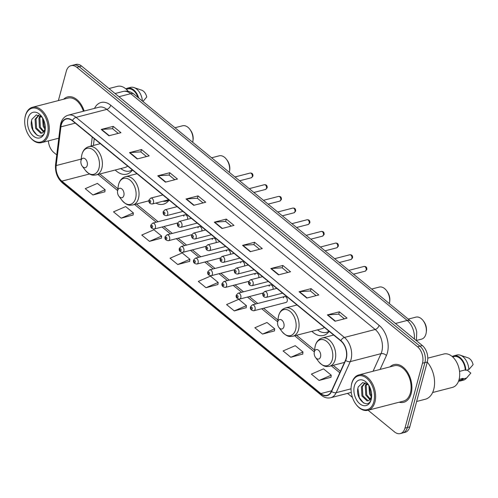 <?xml version="1.0" encoding="UTF-8"?>
<svg xmlns="http://www.w3.org/2000/svg" width="498" height="498" viewBox="0 0 498 498"><rect width="100%" height="100%" fill="white"/><g stroke="black" fill="none" stroke-linecap="round" stroke-linejoin="round"><path stroke-width="0.75" d="M311.891 331.313A21.507 13.851 -104.5 0 0 323.463 335.453A21.507 13.851 -104.5 0 0 329.153 331.344M155.862 203.072A21.507 13.851 -104.5 0 0 163.419 204.192A21.507 13.851 -104.5 0 0 169.115 200.09M115.206 170.005A21.507 13.851 -104.5 0 0 126.778 174.144A21.507 13.851 -104.5 0 0 132.474 170.036M284.526 296.547L252.368 304.857A3.044 1.961 75.5 0 1 254.546 306.146A3.044 1.961 75.5 0 1 255.057 309.389A3.044 1.961 75.5 0 1 253.893 310.752L286.045 302.442A3.044 1.961 -104.5 0 0 287.215 301.078A3.044 1.961 -104.5 0 0 286.705 297.835A3.044 1.961 -104.5 0 0 284.526 296.547A3.044 1.961 -104.5 0 0 283.362 297.916M187.572 219.301A3.044 1.961 -104.5 0 0 187.036 216.082A3.044 1.961 -104.5 0 0 184.87 214.819A3.044 1.961 -104.5 0 0 183.706 216.188M201.808 230.972A3.044 1.961 -104.5 0 0 201.273 227.76A3.044 1.961 -104.5 0 0 199.107 226.497A3.044 1.961 -104.5 0 0 197.943 227.86M216.045 242.651A3.044 1.961 -104.5 0 0 215.51 239.432A3.044 1.961 -104.5 0 0 213.343 238.175A3.044 1.961 -104.5 0 0 212.179 239.538M230.281 254.322A3.044 1.961 -104.5 0 0 229.746 251.11A3.044 1.961 -104.5 0 0 227.58 249.847A3.044 1.961 -104.5 0 0 226.416 251.216M244.518 266A3.044 1.961 -104.5 0 0 243.983 262.788A3.044 1.961 -104.5 0 0 241.816 261.525A3.044 1.961 -104.5 0 0 240.652 262.888M258.755 277.679A3.044 1.961 -104.5 0 0 258.213 274.46A3.044 1.961 -104.5 0 0 256.053 273.197A3.044 1.961 -104.5 0 0 254.889 274.566M272.991 289.35A3.044 1.961 -104.5 0 0 272.45 286.138A3.044 1.961 -104.5 0 0 270.29 284.875A3.044 1.961 -104.5 0 0 269.125 286.238M368.103 410.252L394.534 431.928A12.176 7.844 -104.5 0 0 400.317 433.577L405.123 432.332A12.176 7.844 -104.5 0 0 409.786 426.873L427.296 361.984A12.176 7.844 -104.5 0 0 422.323 345.525L81.585 66.072A12.176 7.844 -104.5 0 0 75.802 64.423L73.399 65.045A12.176 7.844 -104.5 0 1 79.176 66.688A12.176 7.844 -104.5 0 0 73.399 65.045L70.99 65.668A12.176 7.844 -104.5 0 0 66.327 71.127L58.384 100.577M400.317 433.577A12.176 7.844 -104.5 0 0 404.98 428.112L422.491 363.229A12.176 7.844 -104.5 0 0 417.517 346.77L419.92 346.147L79.176 66.688L419.92 346.147A12.176 7.844 -104.5 0 1 424.894 362.606A12.176 7.844 -104.5 0 0 419.92 346.147L422.323 345.525M404.98 428.112L407.383 427.496L424.894 362.606L407.383 427.496A12.176 7.844 -104.5 0 1 402.72 432.955A12.176 7.844 -104.5 0 0 407.383 427.496L409.786 426.873M399.172 402.222A19.478 12.543 -104.5 0 0 403.704 402.303A19.478 12.543 -104.5 0 0 411.161 393.563A19.478 12.543 -104.5 0 0 407.893 372.828A19.478 12.543 -104.5 0 0 393.955 364.592A19.478 12.543 -104.5 0 0 390.034 366.864A19.478 12.543 -104.5 0 1 393.955 364.592L393.955 364.592A19.478 12.543 -104.5 0 1 407.893 372.828A19.478 12.543 -104.5 0 1 411.161 393.563A19.478 12.543 -104.5 0 1 403.704 402.303A19.478 12.543 -104.5 0 1 399.172 402.222M61.285 124.861A12.985 8.366 75.5 0 1 66.259 119.034A12.985 8.366 75.5 0 1 72.428 120.79L340.806 340.9A12.985 8.366 75.5 0 1 345.475 360.235L331.394 391.272A12.985 8.366 75.5 0 1 327.049 395.325A12.985 8.366 75.5 0 1 320.88 393.569L61.858 181.129A12.985 8.366 75.5 0 1 56.168 165.554L60.905 126.841A12.985 8.366 75.5 0 1 61.285 124.861M61.08 124.693A13.309 8.572 -104.5 0 0 60.688 126.722L55.957 165.436A13.309 8.572 -104.5 0 0 61.783 181.403L320.812 393.837A13.309 8.572 -104.5 0 0 331.581 391.484L345.668 360.446A13.309 8.572 -104.5 0 0 340.875 340.626L72.496 120.522A13.309 8.572 -104.5 0 0 61.08 124.693M335.054 321.241L347.075 318.135L339.368 311.816L327.348 314.923L335.054 321.241M344.373 318.832L338.677 314.163L327.752 314.854A3.243 1.861 129.4 0 0 327.348 314.923M338.721 314.201L339.368 311.816M306.787 298.059L318.807 294.953L311.101 288.635L299.08 291.741L306.787 298.059M316.112 295.65L310.41 290.975L299.485 291.672A3.243 1.861 129.4 0 0 299.08 291.741M310.453 291.019L311.101 288.635M278.519 274.877L290.539 271.771L282.833 265.453L270.812 268.559L278.519 274.877M287.844 272.468L282.142 267.793L271.217 268.49A3.243 1.861 129.4 0 0 270.812 268.559M282.192 267.831L282.833 265.453M250.257 251.695L262.278 248.589L254.565 242.265L242.545 245.371L250.257 251.695M259.576 249.286L253.874 244.611L242.949 245.309A3.243 1.861 129.4 0 0 242.545 245.371M253.924 244.649L254.565 242.265M108.919 135.786L120.939 132.68L113.233 126.355L101.212 129.461L108.919 135.786M118.244 133.377L112.542 128.702L101.617 129.393A3.243 1.861 129.4 0 0 101.212 129.461M112.592 128.739L113.233 126.355M137.187 158.968L149.207 155.862L141.5 149.537L129.48 152.643L137.187 158.968M146.512 156.559L140.81 151.884L129.885 152.575A3.243 1.861 129.4 0 0 129.48 152.643M140.859 151.921L141.5 149.537M165.454 182.15L177.475 179.043L169.768 172.719L157.748 175.825L165.454 182.15M174.779 179.741L169.077 175.066L158.152 175.757A3.243 1.861 129.4 0 0 157.748 175.825M169.121 175.103L169.768 172.719M193.722 205.332L205.742 202.225L198.036 195.901L186.009 199.007L193.722 205.332M203.041 202.923L197.345 198.248L186.42 198.945A3.243 1.861 129.4 0 0 186.009 199.007M197.389 198.285L198.036 195.901M221.99 228.514L234.01 225.407L226.297 219.083L214.277 222.189L221.99 228.514M231.309 226.104L225.613 221.429L214.688 222.127A3.243 1.861 129.4 0 0 214.277 222.189M225.656 221.467L226.297 219.083M84.162 111.054A19.478 12.543 -104.5 0 0 67.603 96.936A19.478 12.543 -104.5 0 0 63.682 99.208A19.478 12.543 -104.5 0 1 67.603 96.936A19.478 12.543 -104.5 0 1 84.162 111.054M417.517 346.77L76.773 67.311A12.176 7.844 -104.5 0 0 70.99 65.668M48.387 140.884A12.176 7.844 -104.5 0 0 53.796 152.475L56.753 154.903M347.536 393.383L352.422 397.392M262.546 334.09L274.703 328.817L266.996 322.492L254.839 327.765L262.546 334.09L274.46 330.896M290.813 357.271L302.971 351.999L295.264 345.674L283.101 350.947L290.813 357.271L302.728 354.078M319.081 380.453L331.238 375.181L323.532 368.856L311.368 374.129L319.081 380.453L330.996 377.26M177.749 264.538L189.906 259.265L182.193 252.947L170.036 258.219L177.749 264.538L189.663 261.344M149.481 241.356L161.638 236.083L153.932 229.765L141.768 235.037L149.481 241.356L161.396 238.162M121.213 218.174L133.371 212.901L125.664 206.583L113.5 211.849L121.213 218.174L133.128 214.98M92.945 194.992L105.103 189.719L97.396 183.395L85.239 188.667L92.945 194.992L104.86 191.798M234.278 310.908L246.435 305.635L238.729 299.31L226.571 304.583L234.278 310.908L246.193 307.714M206.01 287.72L218.174 282.453L210.461 276.129L198.304 281.401L206.01 287.72L217.925 284.526M218.174 282.453L217.912 284.644M189.906 259.265L189.645 261.462M161.638 236.083L161.377 238.281M133.371 212.901L133.115 215.099M105.103 189.719L104.848 191.917M246.435 305.635L246.18 307.826M274.703 328.817L274.448 331.014M302.971 351.999L302.716 354.196M331.238 375.181L330.977 377.378M47.466 134.18A17.449 11.236 -104.5 0 0 40.338 110.581A17.449 11.236 -104.5 0 0 25.367 116.053A17.449 11.236 -104.5 0 0 24.9 118.375A17.449 11.236 -104.5 0 0 29.612 136.595A17.449 11.236 -104.5 0 0 47.466 134.18M29.612 136.595L29.892 136.975A18.258 11.759 -104.5 0 0 41.589 142.64A18.258 11.759 -104.5 0 0 48.58 134.441A18.258 11.759 -104.5 0 0 45.517 115.001A18.258 11.759 -104.5 0 0 32.451 107.282A18.258 11.759 -104.5 0 0 25.454 115.474A18.258 11.759 -104.5 0 0 24.962 117.902L24.9 118.375M83.403 111.247A18.258 11.759 -104.5 0 0 67.909 98.118L32.451 107.282M128.216 91.352A17.243 11.105 -104.5 0 0 117.447 86.359L108.987 88.544M45.125 129.468L43.208 126.38L42.542 117.839M45.306 128.235L44.166 126.137L43.208 119.053M43.625 132.088L39.392 127.37L38.912 118.207L40.257 115.723M44.042 131.609L40.35 127.121L39.865 117.958L40.774 116.065M38.776 115.044L35.097 119.19L35.576 128.353L40.749 133.283L42.579 132.885L45.281 128.92M42.274 133.034L41.708 133.034L36.535 128.111L36.049 118.947L39 115.119M42.274 117.41L36.379 114.889L31.99 119.184C27.726 130.551 41.795 142.889 44.764 131.646L45.169 130.034M28.037 118.244A13.228 8.522 -104.5 0 0 33.447 136.135A13.228 8.522 -104.5 0 0 44.795 131.989A13.228 8.522 -104.5 0 0 45.15 130.227A13.228 8.522 -104.5 0 0 41.583 116.408A13.228 8.522 -104.5 0 0 28.037 118.244M45.243 129.443L42.579 132.885M137.965 97.403A12.176 7.844 -104.5 0 0 127.731 88.943L126.336 89.304M142.926 101.474L146.748 96.998A8.117 5.229 -104.5 0 0 141.693 90.182L133.937 87.555A12.985 8.366 -104.5 0 0 130.538 87.38L127.532 88.152A12.985 8.366 -104.5 0 0 125.876 88.893M142.44 101.069A12.985 8.366 -104.5 0 0 133.937 87.555M138.705 98.013A12.985 8.366 -104.5 0 0 127.532 88.152M37.151 135.325L32.961 129.947L31.555 120.809M192.695 142.291A11.361 7.321 -104.5 0 0 192.907 141.164L193.068 139.994A9.331 6.013 -104.5 0 0 190.547 130.246L189.838 129.299A11.361 7.321 -104.5 0 0 182.561 125.776L174.954 127.743M192.907 141.164A11.361 7.321 -104.5 0 0 189.838 129.299M87.212 165.479A4.868 3.137 -104.5 0 0 85.226 158.893A4.868 3.137 -104.5 0 0 81.049 160.418A4.868 3.137 -104.5 0 0 80.919 161.066A4.868 3.137 -104.5 0 0 82.232 166.151A4.868 3.137 -104.5 0 0 87.212 165.479M120.815 168.554A19.273 12.413 -104.5 0 0 129.822 171.051L131.024 170.739A19.273 12.413 -104.5 0 0 132.275 170.304M129.822 171.051A19.273 12.413 -104.5 0 0 132.331 169.924M100.328 143.673L88.93 146.624A14.61 9.412 -104.5 0 1 99.388 152.799A14.61 9.412 -104.5 0 1 101.841 168.349A14.61 9.412 -104.5 0 1 96.245 174.91L125.048 167.465A14.61 9.412 -104.5 0 0 127.644 166.077M229.341 172.345A11.361 7.321 -104.5 0 0 229.547 171.219L229.709 170.048A9.331 6.013 -104.5 0 0 227.194 160.3L226.484 159.354A11.361 7.321 -104.5 0 0 219.207 155.83L211.6 157.791M229.547 171.219A11.361 7.321 -104.5 0 0 226.484 159.354M123.859 195.533A4.868 3.137 -104.5 0 0 121.867 188.947A4.868 3.137 -104.5 0 0 117.69 190.473A4.868 3.137 -104.5 0 0 117.559 191.12A4.868 3.137 -104.5 0 0 118.873 196.206A4.868 3.137 -104.5 0 0 123.859 195.533M162.964 201.236A19.273 12.413 -104.5 0 0 166.469 201.099L167.67 200.794A19.273 12.413 -104.5 0 0 168.922 200.358M166.469 201.099A19.273 12.413 -104.5 0 0 168.978 199.972M389.38 303.599A11.361 7.321 -104.5 0 0 389.592 302.473L389.753 301.302A9.331 6.013 -104.5 0 0 387.232 291.554L386.523 290.608A11.361 7.321 -104.5 0 0 379.246 287.085L371.639 289.052M389.592 302.473A11.361 7.321 -104.5 0 0 386.523 290.608M283.897 326.788A4.868 3.137 -104.5 0 0 281.912 320.202A4.868 3.137 -104.5 0 0 277.728 321.727A4.868 3.137 -104.5 0 0 277.604 322.374A4.868 3.137 -104.5 0 0 278.917 327.46A4.868 3.137 -104.5 0 0 283.897 326.788M317.5 329.863A19.273 12.413 -104.5 0 0 326.507 332.359L327.709 332.048A19.273 12.413 -104.5 0 0 328.96 331.612M326.507 332.359A19.273 12.413 -104.5 0 0 329.016 331.232M297.013 304.981L285.615 307.932A14.61 9.412 -104.5 0 1 296.073 314.107A14.61 9.412 -104.5 0 1 298.526 329.657A14.61 9.412 -104.5 0 1 292.93 336.218L321.733 328.773A14.61 9.412 -104.5 0 0 324.329 327.385M416.477 340.458L421.576 339.138A11.361 7.321 -104.5 0 0 425.927 334.04A11.361 7.321 -104.5 0 0 426.232 332.527L426.394 331.357A9.331 6.013 -104.5 0 0 423.879 321.608L423.163 320.662A11.361 7.321 -104.5 0 0 415.892 317.139L408.285 319.1M426.232 332.527A11.361 7.321 -104.5 0 0 423.163 320.662M320.544 356.842A4.868 3.137 -104.5 0 0 318.552 350.256A4.868 3.137 -104.5 0 0 314.375 351.781A4.868 3.137 -104.5 0 0 314.244 352.428A4.868 3.137 -104.5 0 0 315.558 357.514A4.868 3.137 -104.5 0 0 320.544 356.842M373.817 401.83A17.449 11.236 -104.5 0 0 366.69 378.237A17.449 11.236 -104.5 0 0 351.719 383.703A17.449 11.236 -104.5 0 0 351.252 386.025A17.449 11.236 -104.5 0 0 355.958 404.245A17.449 11.236 -104.5 0 0 373.817 401.83M355.958 404.245L356.244 404.625A18.258 11.759 -104.5 0 0 367.941 410.29A18.258 11.759 -104.5 0 0 374.932 402.098A18.258 11.759 -104.5 0 0 371.869 382.657A18.258 11.759 -104.5 0 0 358.803 374.932A18.258 11.759 -104.5 0 0 351.806 383.13A18.258 11.759 -104.5 0 0 351.314 385.558L351.252 386.025M367.941 410.29L403.399 401.127A18.258 11.759 -104.5 0 0 410.396 392.934A18.258 11.759 -104.5 0 0 407.327 373.488A18.258 11.759 -104.5 0 0 394.26 365.769L358.803 374.932M416.639 401.475L425.348 399.228A21.912 14.112 -104.5 0 0 433.739 389.392A21.912 14.112 -104.5 0 0 427.253 362.158M432.613 392.53L452.427 387.407A17.243 11.105 -104.5 0 0 459.038 379.669A17.243 11.105 -104.5 0 0 456.143 361.305A17.243 11.105 -104.5 0 0 443.799 354.016L427.77 358.155M371.477 397.118L369.56 394.036L368.887 385.496M371.657 395.885L370.512 393.787L369.553 386.709M369.977 399.745L365.744 395.02L365.258 385.857L366.609 383.373M370.394 399.265L366.696 394.777L366.217 385.614L367.126 383.715M365.127 382.701L361.442 386.846L361.928 396.01L367.101 400.934L368.925 400.535L371.633 396.57M368.626 400.685L368.053 400.691L362.88 395.761L362.401 386.597L365.351 382.775M368.626 385.06L362.731 382.545L358.336 386.84C354.078 398.207 368.14 410.539 371.116 399.303L371.52 397.69M354.389 385.894A13.228 8.522 -104.5 0 0 359.793 403.785A13.228 8.522 -104.5 0 0 371.147 399.639A13.228 8.522 -104.5 0 0 371.502 397.883A13.228 8.522 -104.5 0 0 367.929 384.064A13.228 8.522 -104.5 0 0 354.389 385.894M371.589 397.093L368.925 400.535M458.776 380.528L460.177 380.167A12.176 7.844 -104.5 0 0 462.997 378.349L459.119 379.358M458.577 381.107A12.985 8.366 -104.5 0 0 460.376 380.951L463.383 380.173A12.985 8.366 -104.5 0 0 466.277 378.374A12.985 8.366 -104.5 0 0 466.564 378.038L470.822 373.102L467.093 370.039M466.564 378.038L463.557 378.81L462.997 378.349M460.376 380.951A12.985 8.366 -104.5 0 0 463.557 378.81M459.523 371.39L465.275 369.902A12.176 7.844 -104.5 0 0 454.083 356.593L452.688 356.954M465.275 369.902L465.842 370.363L468.842 369.584L473.1 364.648A8.117 5.229 -104.5 0 0 468.045 357.838L460.289 355.205A12.985 8.366 -104.5 0 0 456.884 355.03L453.883 355.809A12.985 8.366 -104.5 0 0 452.228 356.543M468.842 369.584A12.985 8.366 -104.5 0 0 460.289 355.205M465.842 370.363A12.985 8.366 -104.5 0 0 453.883 355.809M363.496 402.975L359.307 397.603L357.9 388.459M414.392 339.02A16.229 10.452 -104.5 0 0 407.19 320.451L130.694 93.68A16.229 10.452 -104.5 0 0 122.987 91.483C126.928 90.568 130.607 91.458 134.018 94.166L410.514 320.93A8.117 4.656 -50.6 0 0 407.19 320.451L395.449 323.482M118.947 96.718L130.694 93.68A8.117 4.656 -50.6 0 1 134.018 94.166M81.585 66.072L76.773 67.311M427.296 361.984L422.491 363.229M94.52 108.377A20.287 13.066 75.5 0 1 110.73 105.234L379.109 325.337A4.059 2.328 -50.6 0 1 375.193 329.495L106.815 109.386A16.229 10.452 -104.5 0 0 99.102 107.188L68.332 115.144A16.229 10.452 75.5 0 1 76.038 117.341A4.059 2.328 129.4 0 0 72.496 120.522M379.109 325.337A20.287 13.066 75.5 0 1 387.4 352.777A20.287 13.066 75.5 0 1 386.411 355.547L380.111 369.423M345.668 360.446A4.059 2.428 24.4 0 0 350.262 361.616L381.032 353.661A16.229 10.452 -104.5 0 0 381.823 351.445A16.229 10.452 -104.5 0 0 375.193 329.495L344.417 337.451A16.229 10.452 75.5 0 1 350.262 361.616L336.175 392.661A16.229 10.452 75.5 0 1 330.747 397.721L351.271 392.418M68.332 115.144C64.559 116.258 62.038 119.041 60.768 123.479L60.295 125.901A4.059 1.619 7 0 0 60.688 126.722M60.295 125.901L55.564 164.614C55.004 172.053 57.264 178.135 62.35 182.847A4.059 2.328 -50.6 0 1 61.783 181.403M320.812 393.837A4.059 2.328 129.4 0 0 321.378 395.281C324.354 397.672 327.479 398.487 330.747 397.721M331.581 391.484A4.059 2.428 24.4 0 0 336.175 392.661L351.046 388.814M55.564 164.614A4.059 1.619 7 0 0 55.957 165.436M340.875 340.626A4.059 2.328 -50.6 0 1 344.417 337.451L76.038 117.341L106.815 109.386A4.059 2.328 -50.6 0 0 110.73 105.234M373.052 371.253L381.032 353.661A4.059 2.428 -155.6 0 1 386.411 355.547M320.88 393.569L331.606 390.793M60.905 126.841L75.273 123.124M56.168 165.554L81.193 159.086M92.248 137.05L91.146 146.051M61.858 181.129L89.547 173.976M97.982 174.456L117.634 190.578M134.628 204.51L156.229 222.226M162.055 227.007L170.459 233.898M176.292 238.679L184.696 245.576M190.529 250.357L198.932 257.248M204.765 262.029L213.169 268.926M219.002 273.707L227.405 280.604M233.232 285.385L241.642 292.276M247.469 297.057L255.879 303.954M261.705 308.735L277.679 321.833M294.667 335.764L314.319 351.887M331.313 365.818L339.785 372.772M222.357 228.42L214.688 222.127M194.089 205.238L186.42 198.945M165.828 182.05L158.152 175.757M137.56 158.868L129.885 152.575M109.292 135.686L101.617 129.393M250.625 251.602L242.949 245.309M278.892 274.784L271.217 268.49M307.16 297.966L299.485 291.672M335.428 321.148L327.752 314.854M96.245 174.91C93.226 175.252 90.673 176.155 85.226 170.142A13.421 8.647 -104.5 0 0 98.959 168.28A13.421 8.647 -104.5 0 0 93.481 150.135A13.421 8.647 -104.5 0 0 81.965 154.343A13.421 8.647 -104.5 0 0 81.604 156.129L81.989 154.231C83.154 150.178 85.463 147.645 88.93 146.624M131.696 170.602A19.453 12.531 -104.5 0 0 132.07 170.571L131.46 170.615M135.605 198.335A13.421 8.647 -104.5 0 0 130.121 180.189A13.421 8.647 -104.5 0 0 118.611 184.397A13.421 8.647 -104.5 0 0 118.25 186.177L118.636 184.279C119.794 180.232 122.11 177.699 125.577 176.672A14.61 9.412 -104.5 0 1 136.029 182.853A14.61 9.412 -104.5 0 1 138.481 198.403A14.61 9.412 -104.5 0 1 132.885 204.958C129.866 205.301 127.32 206.209 121.873 200.196A13.421 8.647 -104.5 0 0 135.605 198.335M168.336 200.657A19.453 12.531 -104.5 0 0 168.71 200.619L168.1 200.669M292.93 336.218C289.911 336.561 287.358 337.463 281.912 331.45A13.421 8.647 -104.5 0 0 295.644 329.589A13.421 8.647 -104.5 0 0 290.166 311.443A13.421 8.647 -104.5 0 0 278.65 315.651A13.421 8.647 -104.5 0 0 278.289 317.438L278.675 315.539C279.832 311.487 282.148 308.953 285.615 307.932M328.375 331.911A19.453 12.531 -104.5 0 0 328.755 331.88L328.138 331.923M332.291 359.643A13.421 8.647 -104.5 0 0 326.806 341.497A13.421 8.647 -104.5 0 0 315.29 345.705A13.421 8.647 -104.5 0 0 314.935 347.486L315.315 345.587C316.479 341.541 318.795 339.007 322.262 337.98A14.61 9.412 -104.5 0 1 332.714 344.162A14.61 9.412 -104.5 0 1 335.166 359.712A14.61 9.412 -104.5 0 1 329.57 366.267C326.551 366.609 324.005 367.518 318.552 361.504A13.421 8.647 -104.5 0 0 332.291 359.643M250.102 173.055C252.156 172.912 253.102 173.945 252.928 176.155L251.322 177.774A2.434 1.569 -104.5 0 0 252.249 176.678A2.434 1.569 -104.5 0 0 251.845 174.088A2.434 1.569 -104.5 0 0 250.102 173.055L234.975 176.964M153.465 202.624A3.044 1.961 75.5 0 1 152.301 203.993C149.724 203.9 148.603 202.568 148.939 199.991L150.776 198.098A3.044 1.961 75.5 0 1 152.954 199.387A3.044 1.961 75.5 0 1 153.465 202.624M149.394 200.906A1.015 0.654 -104.5 0 0 149.811 202.275A1.015 0.654 -104.5 0 0 150.682 201.958A1.015 0.654 -104.5 0 0 150.265 200.588A1.015 0.654 -104.5 0 0 149.394 200.906M264.338 184.733C266.393 184.584 267.339 185.617 267.165 187.827L265.552 189.445A2.434 1.569 -104.5 0 0 266.486 188.356A2.434 1.569 -104.5 0 0 266.081 185.76A2.434 1.569 -104.5 0 0 264.338 184.733L249.212 188.642M167.702 214.302A3.044 1.961 75.5 0 1 166.537 215.665C163.96 215.578 162.84 214.24 163.176 211.662L165.012 209.776A3.044 1.961 75.5 0 1 167.191 211.059A3.044 1.961 75.5 0 1 167.702 214.302M163.63 212.584A1.015 0.654 -104.5 0 0 164.047 213.953A1.015 0.654 -104.5 0 0 164.919 213.636A1.015 0.654 -104.5 0 0 164.502 212.266A1.015 0.654 -104.5 0 0 163.63 212.584M278.575 196.405C280.629 196.262 281.569 197.295 281.395 199.505L279.789 201.124A2.434 1.569 -104.5 0 0 280.723 200.028A2.434 1.569 -104.5 0 0 280.318 197.438A2.434 1.569 -104.5 0 0 278.575 196.405L263.448 200.314M181.938 225.974A3.044 1.961 75.5 0 1 180.774 227.343C178.197 227.25 177.076 225.918 177.413 223.341L179.249 221.448A3.044 1.961 75.5 0 1 181.428 222.737A3.044 1.961 75.5 0 1 181.938 225.974M177.867 224.256A1.015 0.654 -104.5 0 0 178.284 225.631A1.015 0.654 -104.5 0 0 179.149 225.308A1.015 0.654 -104.5 0 0 178.738 223.938A1.015 0.654 -104.5 0 0 177.867 224.256M292.812 208.083C294.866 207.94 295.806 208.967 295.631 211.177L294.025 212.795A2.434 1.569 -104.5 0 0 294.959 211.706A2.434 1.569 -104.5 0 0 294.548 209.11A2.434 1.569 -104.5 0 0 292.812 208.083L277.685 211.992M196.175 237.652A3.044 1.961 75.5 0 1 195.011 239.015C192.433 238.928 191.313 237.596 191.649 235.019L193.485 233.126A3.044 1.961 75.5 0 1 195.664 234.409A3.044 1.961 75.5 0 1 196.175 237.652M192.104 235.934A1.015 0.654 -104.5 0 0 192.521 237.303A1.015 0.654 -104.5 0 0 193.386 236.986A1.015 0.654 -104.5 0 0 192.975 235.616A1.015 0.654 -104.5 0 0 192.104 235.934M307.042 219.761C309.102 219.612 310.042 220.645 309.868 222.855L308.262 224.474A2.434 1.569 -104.5 0 0 309.196 223.378A2.434 1.569 -104.5 0 0 308.785 220.788A2.434 1.569 -104.5 0 0 307.042 219.761L291.921 223.67M210.411 249.33A3.044 1.961 75.5 0 1 209.247 250.693C206.67 250.606 205.55 249.268 205.886 246.691L207.722 244.798A3.044 1.961 75.5 0 1 209.901 246.087A3.044 1.961 75.5 0 1 210.411 249.33M206.34 247.606A1.015 0.654 -104.5 0 0 206.751 248.981A1.015 0.654 -104.5 0 0 207.622 248.664A1.015 0.654 -104.5 0 0 207.212 247.288A1.015 0.654 -104.5 0 0 206.34 247.606M321.278 231.433C323.339 231.29 324.279 232.323 324.105 234.533L322.499 236.152A2.434 1.569 -104.5 0 0 323.432 235.056A2.434 1.569 -104.5 0 0 323.021 232.466A2.434 1.569 -104.5 0 0 321.278 231.433L306.158 235.342M224.648 261.002A3.044 1.961 75.5 0 1 223.484 262.371C220.907 262.278 219.786 260.946 220.122 258.369L221.959 256.476A3.044 1.961 75.5 0 1 224.137 257.765A3.044 1.961 75.5 0 1 224.648 261.002M220.577 259.284A1.015 0.654 -104.5 0 0 220.988 260.653A1.015 0.654 -104.5 0 0 221.859 260.336A1.015 0.654 -104.5 0 0 221.448 258.966A1.015 0.654 -104.5 0 0 220.577 259.284M335.515 243.111C337.576 242.962 338.515 243.995 338.341 246.205L336.735 247.823A2.434 1.569 -104.5 0 0 337.669 246.734A2.434 1.569 -104.5 0 0 337.258 244.138A2.434 1.569 -104.5 0 0 335.515 243.111L320.395 247.02M238.884 272.68A3.044 1.961 75.5 0 1 237.72 274.043C235.143 273.956 234.023 272.618 234.353 270.041L236.195 268.148A3.044 1.961 75.5 0 1 238.374 269.437A3.044 1.961 75.5 0 1 238.884 272.68M234.813 270.962A1.015 0.654 -104.5 0 0 235.224 272.331A1.015 0.654 -104.5 0 0 236.096 272.014A1.015 0.654 -104.5 0 0 235.685 270.638A1.015 0.654 -104.5 0 0 234.813 270.962M349.752 254.783C351.812 254.64 352.752 255.673 352.578 257.883L350.972 259.502A2.434 1.569 -104.5 0 0 351.905 258.406A2.434 1.569 -104.5 0 0 351.495 255.816A2.434 1.569 -104.5 0 0 349.752 254.783L334.631 258.692M253.121 284.352A3.044 1.961 75.5 0 1 251.957 285.721C249.38 285.628 248.259 284.296 248.589 281.719L250.432 279.826A3.044 1.961 75.5 0 1 252.611 281.115A3.044 1.961 75.5 0 1 253.121 284.352M249.05 282.634A1.015 0.654 -104.5 0 0 249.461 284.009A1.015 0.654 -104.5 0 0 250.332 283.686A1.015 0.654 -104.5 0 0 249.915 282.316A1.015 0.654 -104.5 0 0 249.05 282.634M363.988 266.461C366.049 266.318 366.989 267.345 366.814 269.555L365.208 271.173A2.434 1.569 -104.5 0 0 366.142 270.084A2.434 1.569 -104.5 0 0 365.731 267.488A2.434 1.569 -104.5 0 0 363.988 266.461L348.861 270.37M267.358 296.03A3.044 1.961 75.5 0 1 266.187 297.393C263.616 297.306 262.496 295.974 262.826 293.39L264.668 291.504A3.044 1.961 75.5 0 1 266.847 292.787A3.044 1.961 75.5 0 1 267.358 296.03M263.286 294.312A1.015 0.654 -104.5 0 0 263.697 295.681A1.015 0.654 -104.5 0 0 264.569 295.364A1.015 0.654 -104.5 0 0 264.152 293.994A1.015 0.654 -104.5 0 0 263.286 294.312M184.87 214.819L152.718 223.129A3.044 1.961 75.5 0 1 154.897 224.417A3.044 1.961 75.5 0 1 155.407 227.661A3.044 1.961 75.5 0 1 154.243 229.024L177.525 223.004M152.618 226.995A1.015 0.654 -104.5 0 0 152.201 225.619A1.015 0.654 -104.5 0 0 151.336 225.936A1.015 0.654 -104.5 0 0 151.747 227.312A1.015 0.654 -104.5 0 0 152.618 226.995M199.107 226.497L166.954 234.807A3.044 1.961 75.5 0 1 169.133 236.096A3.044 1.961 75.5 0 1 169.644 239.333A3.044 1.961 75.5 0 1 168.473 240.702L191.761 234.683M166.855 238.667A1.015 0.654 -104.5 0 0 166.438 237.297A1.015 0.654 -104.5 0 0 165.573 237.614A1.015 0.654 -104.5 0 0 165.983 238.984A1.015 0.654 -104.5 0 0 166.855 238.667M213.343 238.175L181.191 246.485A3.044 1.961 75.5 0 1 183.37 247.767A3.044 1.961 75.5 0 1 183.88 251.011A3.044 1.961 75.5 0 1 182.71 252.374L205.991 246.361M181.091 250.345A1.015 0.654 -104.5 0 0 180.674 248.975A1.015 0.654 -104.5 0 0 179.803 249.293A1.015 0.654 -104.5 0 0 180.22 250.662A1.015 0.654 -104.5 0 0 181.091 250.345M227.58 249.847L195.428 258.157A3.044 1.961 75.5 0 1 197.606 259.446A3.044 1.961 75.5 0 1 198.117 262.683A3.044 1.961 75.5 0 1 196.947 264.052L220.228 258.032M195.328 262.016A1.015 0.654 -104.5 0 0 194.911 260.647A1.015 0.654 -104.5 0 0 194.039 260.964A1.015 0.654 -104.5 0 0 194.457 262.34A1.015 0.654 -104.5 0 0 195.328 262.016M241.816 261.525L209.664 269.835A3.044 1.961 75.5 0 1 211.837 271.117A3.044 1.961 75.5 0 1 212.353 274.361A3.044 1.961 75.5 0 1 211.183 275.724L234.465 269.711M209.565 273.695A1.015 0.654 -104.5 0 0 209.148 272.325A1.015 0.654 -104.5 0 0 208.276 272.643A1.015 0.654 -104.5 0 0 208.693 274.012A1.015 0.654 -104.5 0 0 209.565 273.695M256.053 273.197L223.895 281.507A3.044 1.961 75.5 0 1 226.073 282.796A3.044 1.961 75.5 0 1 226.584 286.039A3.044 1.961 75.5 0 1 225.42 287.402L248.701 281.382M223.801 285.373A1.015 0.654 -104.5 0 0 223.384 283.997A1.015 0.654 -104.5 0 0 222.513 284.314A1.015 0.654 -104.5 0 0 222.93 285.69A1.015 0.654 -104.5 0 0 223.801 285.373M270.29 284.875L238.131 293.185A3.044 1.961 75.5 0 1 240.31 294.474A3.044 1.961 75.5 0 1 240.82 297.711A3.044 1.961 75.5 0 1 239.656 299.08L262.938 293.061M238.038 297.045A1.015 0.654 -104.5 0 0 237.621 295.675A1.015 0.654 -104.5 0 0 236.749 295.993A1.015 0.654 -104.5 0 0 237.166 297.362A1.015 0.654 -104.5 0 0 238.038 297.045M252.268 308.723A1.015 0.654 -104.5 0 0 251.857 307.347A1.015 0.654 -104.5 0 0 250.986 307.671A1.015 0.654 -104.5 0 0 251.403 309.04A1.015 0.654 -104.5 0 0 252.268 308.723M410.514 320.93C413.141 323.158 415.008 325.997 416.123 329.446L416.739 331.849L416.409 340.676M122.987 91.483L115.063 93.531M62.35 182.847L321.378 395.281M99.855 173.976L117.889 188.767M136.496 204.031L158.096 221.741M163.923 226.522L172.333 233.419M178.16 238.2L186.569 245.091M192.396 249.871L200.806 256.769M206.633 261.55L215.043 268.441M220.869 273.221L229.279 280.119M235.106 284.9L243.51 291.797M249.342 296.578L257.746 303.469M263.579 308.25L277.928 320.021M296.54 335.285L314.574 350.075M333.181 365.339L340.458 371.303M94.24 138.681L93.412 145.466M58.795 138.189L41.589 142.64M82.232 166.151L85.226 170.142M80.919 161.066L81.604 156.129M136.975 173.727L125.577 176.672M148.827 200.843L132.885 204.958M118.873 196.206L121.873 200.196M117.559 191.12L118.25 186.177M278.917 327.46L281.912 331.45M277.604 322.374L278.289 317.438M333.66 335.036L322.262 337.98M344.485 362.413L329.57 366.267M315.558 357.514L318.552 361.504M314.244 352.428L314.935 347.486M467.747 376.756L466.277 378.374M251.322 177.774L239.638 180.793M168.704 199.754L152.301 203.993M162.877 194.973L150.776 198.098M265.552 189.445L253.874 192.465M182.94 211.426L166.537 215.665M177.114 206.645L165.012 209.776M279.789 201.124L268.111 204.143M197.177 223.104L180.774 227.343M191.344 218.323L179.249 221.448M294.025 212.795L282.347 215.815M211.413 234.776L195.011 239.015M205.581 229.995L193.485 233.126M308.262 224.474L296.584 227.493M225.65 246.454L209.247 250.693M219.817 241.673L207.722 244.798M322.499 236.152L310.82 239.171M239.887 258.132L223.484 262.371M234.054 253.351L221.959 256.476M336.735 247.823L325.057 250.843M254.117 269.804L237.72 274.043M248.29 265.023L236.195 268.148M350.972 259.502L339.294 262.521M268.354 281.482L251.957 285.721M262.527 276.701L250.432 279.826M365.208 271.173L353.524 274.193M282.59 293.154L266.187 297.393M276.764 288.373L264.668 291.504M152.718 223.129L150.875 225.021C150.265 227.337 151.392 228.669 154.243 229.024M166.954 234.807L165.112 236.699C164.502 239.015 165.622 240.347 168.473 240.702M181.191 246.485L179.348 248.371C178.738 250.687 179.859 252.025 182.71 252.374M195.428 258.157L193.585 260.049C192.975 262.365 194.096 263.697 196.947 264.052M209.664 269.835L207.822 271.727C207.212 274.037 208.332 275.375 211.183 275.724M223.895 281.507L222.058 283.399C221.448 285.715 222.569 287.047 225.42 287.402M238.131 293.185L236.295 295.077C235.685 297.393 236.805 298.725 239.656 299.08M252.368 304.857L250.531 306.749C249.921 309.065 251.042 310.403 253.893 310.752"/></g></svg>
